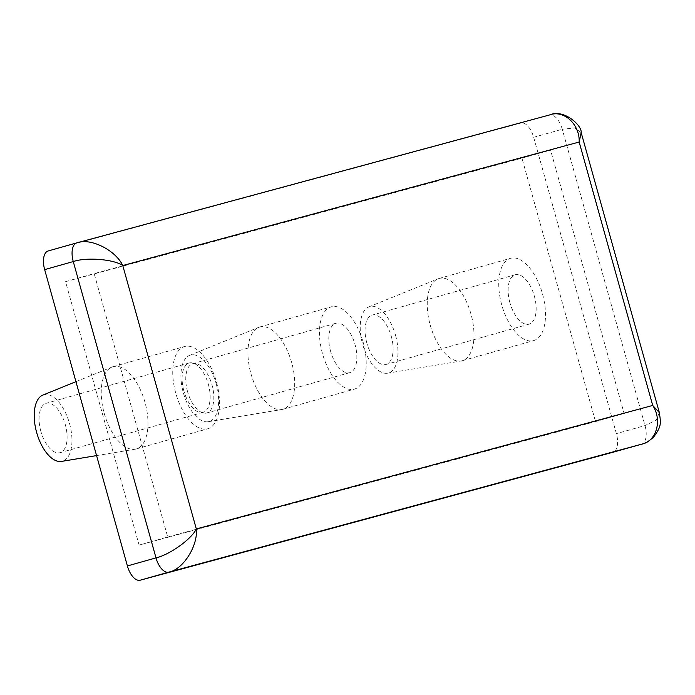 <?xml version="1.0" encoding="UTF-8"?>
<svg xmlns="http://www.w3.org/2000/svg" width="695" height="695" viewBox="0 0 695 695"><rect width="100%" height="100%" fill="white"/><g stroke="black" fill="none" stroke-linecap="round" stroke-linejoin="round"><path stroke-width="0.52" stroke-dasharray="3.48 2.61" d="M187.563 391.615A25.637 12.666 -105.7 0 1 192.828 363.633A25.637 12.666 -105.7 0 1 212.018 384.995A25.637 12.666 -105.7 0 1 206.745 412.986A25.637 12.666 -105.7 0 1 187.563 391.615M330.603 351.279A25.637 12.666 -105.7 0 1 335.876 323.288A25.637 12.666 -105.7 0 1 355.058 344.659A25.637 12.666 -105.7 0 1 349.793 372.642A25.637 12.666 -105.7 0 1 330.603 351.279M216.241 383.857A34.507 17.045 -105.7 0 1 208.239 421.717A34.507 17.045 -105.7 0 1 183.341 392.753A34.507 17.045 -105.7 0 1 189.544 355.397A34.507 17.045 -105.7 0 1 216.241 383.857M250.938 373.649A42.734 21.111 74.3 0 0 281.779 409.52A42.734 21.111 74.3 0 0 282.908 409.268A42.734 21.111 74.3 0 0 291.683 362.625A42.734 21.111 74.3 0 0 259.713 327.006A42.734 21.111 74.3 0 0 258.618 327.38A42.734 21.111 74.3 0 0 250.938 373.649M363.207 342.453A42.734 21.111 -105.7 0 1 354.433 389.096A42.734 21.111 -105.7 0 1 322.454 353.486A42.734 21.111 -105.7 0 1 331.237 306.842A42.734 21.111 -105.7 0 1 363.207 342.453M366.864 343.095A25.637 12.666 -105.7 0 1 372.129 315.113A25.637 12.666 -105.7 0 1 391.32 336.484A25.637 12.666 -105.7 0 1 386.046 364.467A25.637 12.666 -105.7 0 1 366.864 343.095M509.913 302.759A25.637 12.666 -105.7 0 1 515.177 274.777A25.637 12.666 -105.7 0 1 534.359 296.139A25.637 12.666 -105.7 0 1 529.095 324.131A25.637 12.666 -105.7 0 1 509.913 302.759M395.542 335.338A34.507 17.045 -105.7 0 1 387.549 373.198A34.507 17.045 -105.7 0 1 362.642 344.242A34.507 17.045 -105.7 0 1 368.845 306.886A34.507 17.045 -105.7 0 1 395.542 335.338M430.24 325.13A42.734 21.111 74.3 0 0 461.08 361A42.734 21.111 74.3 0 0 462.21 360.748A42.734 21.111 74.3 0 0 470.984 314.105A42.734 21.111 74.3 0 0 439.014 278.495A42.734 21.111 74.3 0 0 437.919 278.869A42.734 21.111 74.3 0 0 430.24 325.13M542.508 293.942A42.734 21.111 -105.7 0 1 533.734 340.576A42.734 21.111 -105.7 0 1 501.755 304.966A42.734 21.111 -105.7 0 1 510.538 258.323A42.734 21.111 -105.7 0 1 542.508 293.942M40.866 431.308A25.637 12.666 -105.7 0 1 46.131 403.326A25.637 12.666 -105.7 0 1 65.313 424.697A25.637 12.666 -105.7 0 1 60.048 452.68A25.637 12.666 -105.7 0 1 40.866 431.308M183.906 390.972A25.637 12.666 -105.7 0 1 189.17 362.99A25.637 12.666 -105.7 0 1 208.352 384.352A25.637 12.666 -105.7 0 1 203.088 412.344A25.637 12.666 -105.7 0 1 183.906 390.972M42.838 395.099A34.507 17.045 -105.7 0 1 69.535 423.55A34.507 17.045 -105.7 0 1 61.542 461.411M104.233 413.343A42.734 21.111 74.3 0 0 135.082 449.213A42.734 21.111 74.3 0 0 136.203 448.961A42.734 21.111 74.3 0 0 144.986 402.318A42.734 21.111 74.3 0 0 113.007 366.708A42.734 21.111 74.3 0 0 111.921 367.082A42.734 21.111 74.3 0 0 104.233 413.343M216.501 382.154A42.734 21.111 -105.7 0 1 207.727 428.789A42.734 21.111 -105.7 0 1 175.757 393.179A42.734 21.111 -105.7 0 1 184.531 346.536A42.734 21.111 -105.7 0 1 216.501 382.154M624.11 413.516L167.703 537.009L94.155 273.604L550.562 150.103L624.11 413.516L595.502 421.578L139.096 545.08L65.547 281.666L521.954 158.173L595.502 421.578M48.207 250.947L520.911 123.041A17.097 8.444 -105.7 0 1 533.656 137.297L616.395 433.637A17.097 8.444 -105.7 0 1 612.929 452.28M659.346 412.613L656.202 420.188L645.003 425.566L616.395 433.637M581.176 132.623L574.6 127.932L562.264 129.235L645.003 425.566A17.097 8.444 -105.7 0 1 641.494 444.218M139.096 545.08L167.703 537.009M65.547 281.666L94.155 273.604M521.954 158.173L550.562 150.103M76.728 242.903L520.911 123.041M533.656 137.297L562.264 129.235A17.097 8.444 -105.7 0 0 549.519 114.97M335.876 323.288L192.828 363.633M208.239 421.717L281.779 409.52M282.908 409.268L354.433 389.096M515.177 274.777L372.129 315.113M387.549 373.198L461.08 361M462.21 360.748L533.734 340.576M189.17 362.99L46.131 403.326M96.579 455.599L135.082 449.213M136.203 448.961L207.727 428.789M113.007 366.708L184.531 346.536M75.937 381.668L111.921 367.082M203.088 412.344L60.048 452.68M439.014 278.495L510.538 258.323M368.845 306.886L437.919 278.869M529.095 324.131L386.046 364.467M259.713 327.006L331.237 306.842M189.544 355.397L258.618 327.38M349.793 372.642L206.745 412.986"/><path stroke-width="1.04" d="M96.579 455.599L61.542 461.411A34.507 17.045 -105.7 0 1 36.635 432.455A34.507 17.045 -105.7 0 1 42.838 395.099L75.937 381.668M612.929 452.28A17.097 8.444 -105.7 0 1 612.886 452.289A17.097 8.444 -105.7 0 1 612.842 452.297L140.138 580.212A17.097 8.444 -105.7 0 1 127.393 565.947L44.654 269.617A17.097 8.444 -105.7 0 1 48.163 250.965A17.097 8.444 -105.7 0 1 48.207 250.947L76.728 242.903M127.393 565.947L156.001 557.885C169.632 554.827 191.794 538.912 196.311 528.938C198.101 545.966 182.941 569.718 168.746 572.141L140.138 580.212M44.654 269.617L73.262 261.555A17.097 8.444 -105.7 0 1 76.771 242.894A17.097 8.444 -105.7 0 1 76.815 242.885L549.519 114.97C563.628 109.41 579.934 124.292 579.17 142.041L652.718 405.446C662.578 420.284 656.384 441.612 641.45 444.235L168.746 572.141A17.097 8.444 -105.7 0 1 156.001 557.885L73.262 261.555C86.484 257.02 113.702 259.209 122.763 265.533L196.311 528.938L652.718 405.446L659.346 412.613M76.815 242.885C90.194 237.516 115.466 249.974 122.763 265.533L579.17 142.041L581.176 132.623M612.842 452.297L641.45 444.235A17.097 8.444 -105.7 0 0 641.494 444.218C645.073 443.566 649.156 441.134 653.726 436.938C661.362 426.487 661.041 423.941 659.303 412.448L581.22 132.78C581.967 124.935 563.254 108.689 549.78 114.901M48.163 250.965L77.076 242.807M612.886 452.289L641.494 444.218"/></g></svg>

